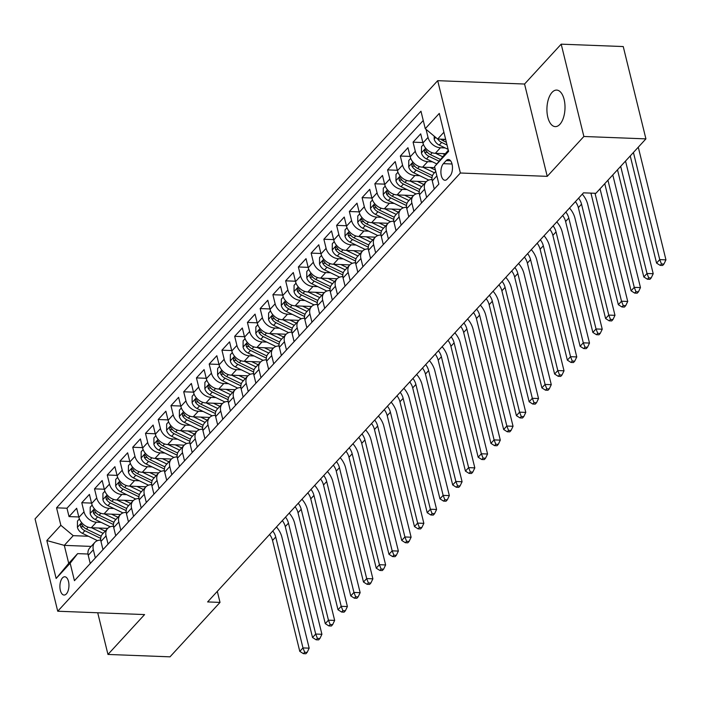 <?xml version="1.0" encoding="UTF-8"?>
<svg xmlns="http://www.w3.org/2000/svg" width="701" height="701" viewBox="0 0 701 701"><rect width="100%" height="100%" fill="white"/><g stroke="black" fill="none" stroke-linecap="round" stroke-linejoin="round"><path stroke-width="1.05" d="M559.889 124.322A18.279 9.025 -87.8 0 0 564.857 103.932A18.279 9.025 -87.8 0 0 556.673 90.087A18.279 9.025 -87.8 0 0 552.046 92.383A18.279 9.025 -87.8 0 0 547.069 112.765A18.279 9.025 -87.8 0 0 555.262 126.618A18.279 9.025 -87.8 0 0 559.889 124.322M66.385 593.896A9.139 4.513 -87.8 0 0 68.873 583.696A9.139 4.513 -87.8 0 0 64.781 576.774A9.139 4.513 -87.8 0 0 62.468 577.922A9.139 4.513 -87.8 0 0 59.979 588.113A9.139 4.513 -87.8 0 0 64.071 595.044A9.139 4.513 -87.8 0 0 66.385 593.896M437.696 80.676L35.05 518.898L57.727 611.228L460.373 173.007L437.696 80.676L524.558 84.032L547.236 176.354L583.872 136.485L561.194 44.163L524.558 84.032M561.194 44.163L623.242 46.555L645.919 138.877L583.872 136.485M445.1 153.694L435.321 153.317A11.426 8.587 -137.4 0 1 422.948 142.951L420.705 133.838L413.064 142.163L422.843 142.54M434.839 167.653L422.58 167.18A11.426 8.587 42.6 0 1 410.199 156.814L407.964 147.709L400.324 156.034L410.103 156.411M426.287 181.682L409.84 181.051A11.426 8.587 42.6 0 1 397.458 170.685L395.224 161.581L387.574 169.896L397.362 170.273M413.546 195.553L397.099 194.913A11.426 8.587 42.6 0 1 384.718 184.556L382.483 175.443L374.833 183.767L384.621 184.144M400.806 209.415L384.358 208.784A11.426 8.587 42.6 0 1 371.977 198.418L369.742 189.314L362.093 197.629L371.872 198.006M388.065 223.286L371.618 222.655A11.426 8.587 42.6 0 1 359.236 212.289L357.002 203.176L349.352 211.5L359.131 211.877M375.324 237.157L358.868 236.517A11.426 8.587 42.6 0 1 346.496 226.151L344.252 217.047L336.611 225.371L346.39 225.748M362.583 251.019L346.128 250.388A11.426 8.587 42.6 0 1 333.755 240.022L331.512 230.918L323.871 239.234L333.65 239.611M349.834 264.89L333.387 264.251A11.426 8.587 42.6 0 1 321.005 253.893L318.771 244.78L311.13 253.105L320.909 253.482M337.093 278.761L320.646 278.122A11.426 8.587 42.6 0 1 308.265 267.756L306.03 258.651L298.381 266.967L308.168 267.353M324.353 292.624L307.905 291.993A11.426 8.587 42.6 0 1 295.524 281.627L293.29 272.523L285.64 280.838L295.428 281.215M311.612 306.495L295.165 305.855A11.426 8.587 42.6 0 1 282.783 295.498L280.549 286.385L272.899 294.709L282.678 295.086M298.871 320.357L282.424 319.726A11.426 8.587 42.6 0 1 270.043 309.36L267.808 300.256L260.159 308.571L269.938 308.948M286.131 334.228L269.675 333.597A11.426 8.587 42.6 0 1 257.302 323.231L255.059 314.118L247.418 322.442L257.197 322.819M273.39 348.099L256.934 347.459A11.426 8.587 42.6 0 1 244.561 337.093L242.318 327.989L234.677 336.314L244.456 336.69M260.641 361.961L244.193 361.33A11.426 8.587 42.6 0 1 231.812 350.964L229.577 341.86L221.937 350.176L231.716 350.553M247.9 375.832L231.453 375.193A11.426 8.587 42.6 0 1 219.071 364.835L216.837 355.722L209.187 364.047L218.975 364.424M235.159 389.695L218.712 389.064A11.426 8.587 42.6 0 1 206.331 378.698L204.096 369.593L196.446 377.909L206.234 378.295M222.419 403.566L205.971 402.935A11.426 8.587 42.6 0 1 193.59 392.569L191.355 383.456L183.706 391.78L193.485 392.157M209.678 417.437L193.231 416.797A11.426 8.587 42.6 0 1 180.849 406.44L178.615 397.327L170.965 405.651L180.744 406.028M196.937 431.299L180.481 430.668A11.426 8.587 42.6 0 1 168.109 420.302L165.865 411.198L158.224 419.513L168.003 419.89M184.197 445.17L167.741 444.539A11.426 8.587 42.6 0 1 155.368 434.173L153.125 425.06L145.484 433.384L155.263 433.761M171.447 459.041L155 458.401A11.426 8.587 42.6 0 1 142.618 448.035L140.384 438.931L132.743 447.256L142.522 447.632M158.706 472.903L142.259 472.272A11.426 8.587 42.6 0 1 129.878 461.906L127.643 452.802L119.994 461.118L129.781 461.495M145.966 486.774L129.519 486.135A11.426 8.587 42.6 0 1 117.137 475.777L114.903 466.664L107.253 474.989L117.041 475.366M133.225 500.637L116.778 500.006A11.426 8.587 42.6 0 1 104.396 489.64L102.162 480.535L94.512 488.851L104.291 489.228M120.484 514.508L104.037 513.877A11.426 8.587 42.6 0 1 91.656 503.511L89.421 494.398L81.772 502.722L91.551 503.099M645.919 138.877L595.903 193.31L583.495 192.836L207.61 601.931L220.018 602.404L217.31 591.372M446.186 160.617L443.382 163.666A8.859 4.372 -87.8 0 0 440.973 173.541A8.859 4.372 -87.8 0 0 444.942 180.253A8.859 4.372 -87.8 0 0 447.185 179.141L449.989 176.082A8.859 4.372 -87.8 0 0 452.399 166.207A8.859 4.372 -87.8 0 0 448.43 159.504A8.859 4.372 -87.8 0 0 446.186 160.617L450.577 160.783M91.174 546.403L64.299 545.369L68.716 563.332L77.636 553.624L70.161 563.227L74.446 580.691L438.87 184.074L434.576 166.61L448.307 150.198M70.161 563.227L56.141 578.483L46.827 540.55L60.847 525.294L56.553 507.831L420.968 111.214L425.262 128.677L439.282 113.422L448.596 151.355L434.576 166.61M101.163 522.376L96.388 522.192A11.426 8.587 -137.4 0 1 84.006 511.826L81.772 502.722M107.744 528.379L91.288 527.739L96.388 522.192M113.904 508.514L109.128 508.33A11.426 8.587 -137.4 0 1 96.747 497.964L94.512 488.851M126.644 494.643L121.869 494.459A11.426 8.587 -137.4 0 1 109.496 484.093L107.253 474.989M139.385 480.772L134.61 480.588A11.426 8.587 -137.4 0 1 122.237 470.231L119.994 461.118M152.126 466.91L147.359 466.726A11.426 8.587 -137.4 0 1 134.978 456.36L132.743 447.256M164.866 453.039L160.1 452.855A11.426 8.587 -137.4 0 1 147.718 442.489L145.484 433.384M177.607 439.176L172.84 438.984A11.426 8.587 -137.4 0 1 160.459 428.626L158.224 419.513M190.357 425.305L185.581 425.121A11.426 8.587 -137.4 0 1 173.2 414.755L170.965 405.651M203.097 411.434L198.322 411.25A11.426 8.587 -137.4 0 1 185.94 400.884L183.706 391.78M215.838 397.572L211.062 397.388A11.426 8.587 -137.4 0 1 198.69 387.022L196.446 377.909M228.579 383.701L223.803 383.517A11.426 8.587 -137.4 0 1 211.43 373.151L209.187 364.047M241.319 369.83L236.552 369.646A11.426 8.587 -137.4 0 1 224.171 359.289L221.937 350.176M254.06 355.968L249.293 355.784A11.426 8.587 -137.4 0 1 236.912 345.418L234.677 336.314M266.801 342.097L262.034 341.913A11.426 8.587 -137.4 0 1 249.652 331.547L247.418 322.442M279.55 328.234L274.774 328.05A11.426 8.587 -137.4 0 1 262.393 317.684L260.159 308.571M292.291 314.363L287.515 314.179A11.426 8.587 -137.4 0 1 275.134 303.813L272.899 294.709M305.031 300.492L300.256 300.308A11.426 8.587 -137.4 0 1 287.883 289.951L285.64 280.838M317.772 286.63L312.996 286.446A11.426 8.587 -137.4 0 1 300.624 276.08L298.381 266.967M330.513 272.759L325.746 272.575A11.426 8.587 -137.4 0 1 313.365 262.209L311.13 253.105M343.253 258.888L338.487 258.704A11.426 8.587 -137.4 0 1 326.105 248.347L323.871 239.234M355.994 245.026L351.227 244.842A11.426 8.587 -137.4 0 1 338.846 234.476L336.611 225.371M368.744 231.155L363.968 230.971A11.426 8.587 -137.4 0 1 351.587 220.605L349.352 211.5M381.484 217.292L376.709 217.108A11.426 8.587 -137.4 0 1 364.327 206.742L362.093 197.629M394.225 203.421L389.449 203.237A11.426 8.587 -137.4 0 1 377.077 192.871L374.833 183.767M406.966 189.55L402.19 189.366A11.426 8.587 -137.4 0 1 389.817 179.009L387.574 169.896M419.706 175.688L414.939 175.504A11.426 8.587 -137.4 0 1 402.558 165.138L400.324 156.034M432.447 161.817L427.68 161.633A11.426 8.587 -137.4 0 1 415.299 151.267L413.064 142.163M445.188 147.946L440.421 147.762A11.426 8.587 -137.4 0 1 428.039 137.405L426.059 129.352M423.246 120.484L66.981 508.234L69.031 516.593L78.81 516.97M91.288 527.739A11.426 8.587 42.6 0 1 78.915 517.373L76.672 508.269L69.031 516.593M434.278 189.077L432.263 180.876A11.426 8.587 -137.4 0 1 433.779 173.533L435.75 171.377M426.629 197.393L424.613 189.2A11.426 8.587 -137.4 0 1 426.129 181.848A11.426 8.587 -137.4 0 1 432.026 179.596M426.129 181.848L421.029 187.395A11.426 8.587 42.6 0 0 419.522 194.747L421.529 202.939M413.888 211.264L411.873 203.062A11.426 8.587 -137.4 0 1 413.388 195.719A11.426 8.587 -137.4 0 1 419.286 193.467M413.388 195.719L408.289 201.266A11.426 8.587 42.6 0 0 406.773 208.609L408.788 216.811M401.147 225.135L399.132 216.933A11.426 8.587 -137.4 0 1 400.648 209.59A11.426 8.587 -137.4 0 1 406.545 207.33M400.648 209.59L395.548 215.137A11.426 8.587 42.6 0 0 394.032 222.48L396.047 230.682M388.407 238.997L386.391 230.804A11.426 8.587 -137.4 0 1 387.907 223.453A11.426 8.587 -137.4 0 1 393.804 221.201M387.907 223.453L382.807 228.999A11.426 8.587 42.6 0 0 381.291 236.351L383.307 244.544M375.657 252.868L373.651 244.667A11.426 8.587 -137.4 0 1 375.158 237.324A11.426 8.587 -137.4 0 1 381.064 235.072M375.158 237.324L370.067 242.87A11.426 8.587 42.6 0 0 368.551 250.213L370.566 258.415M362.916 266.73L360.91 258.538A11.426 8.587 -137.4 0 1 362.417 251.186A11.426 8.587 -137.4 0 1 368.314 248.934M362.417 251.186L357.326 256.732A11.426 8.587 42.6 0 0 355.81 264.084L357.825 272.286M350.176 280.602L348.16 272.409A11.426 8.587 -137.4 0 1 349.676 265.057A11.426 8.587 -137.4 0 1 355.573 262.805M349.676 265.057L344.585 270.604A11.426 8.587 42.6 0 0 343.069 277.955L345.085 286.148M337.435 294.473L335.42 286.271A11.426 8.587 -137.4 0 1 336.936 278.928A11.426 8.587 -137.4 0 1 342.833 276.676M336.936 278.928L331.836 284.475A11.426 8.587 42.6 0 0 330.329 291.818L332.335 300.019M324.694 308.335L322.679 300.142A11.426 8.587 -137.4 0 1 324.195 292.79A11.426 8.587 -137.4 0 1 330.092 290.538M324.195 292.79L319.095 298.337A11.426 8.587 42.6 0 0 317.579 305.689L319.595 313.882M311.954 322.206L309.938 314.004A11.426 8.587 -137.4 0 1 311.454 306.661A11.426 8.587 -137.4 0 1 317.351 304.409M311.454 306.661L306.355 312.208A11.426 8.587 42.6 0 0 304.839 319.551L306.854 327.753M299.213 336.077L297.198 327.875A11.426 8.587 -137.4 0 1 298.714 320.532A11.426 8.587 -137.4 0 1 304.611 318.272M298.714 320.532L293.614 326.079A11.426 8.587 42.6 0 0 292.098 333.422L294.113 341.624M286.464 349.939L284.457 341.746A11.426 8.587 -137.4 0 1 285.964 334.395A11.426 8.587 -137.4 0 1 291.87 332.143M285.964 334.395L280.873 339.941A11.426 8.587 42.6 0 0 279.357 347.293L281.373 355.486M273.723 363.81L271.716 355.609A11.426 8.587 -137.4 0 1 273.224 348.266A11.426 8.587 -137.4 0 1 279.121 346.014M273.224 348.266L268.132 353.812A11.426 8.587 42.6 0 0 266.617 361.155L268.632 369.357M260.982 377.673L258.967 369.48A11.426 8.587 -137.4 0 1 260.483 362.128A11.426 8.587 -137.4 0 1 266.38 359.876M260.483 362.128L255.392 367.675A11.426 8.587 42.6 0 0 253.876 375.026L255.891 383.219M248.242 391.544L246.226 383.342A11.426 8.587 -137.4 0 1 247.742 375.999A11.426 8.587 -137.4 0 1 253.639 373.747M247.742 375.999L242.642 381.546A11.426 8.587 42.6 0 0 241.135 388.897L243.142 397.09M235.501 405.415L233.486 397.213A11.426 8.587 -137.4 0 1 235.001 389.87A11.426 8.587 -137.4 0 1 240.899 387.609M235.001 389.87L229.902 395.417A11.426 8.587 42.6 0 0 228.386 402.76L230.401 410.961M222.76 419.277L220.745 411.084A11.426 8.587 -137.4 0 1 222.261 403.732A11.426 8.587 -137.4 0 1 228.158 401.48M222.261 403.732L217.161 409.279A11.426 8.587 42.6 0 0 215.645 416.631L217.66 424.824M210.02 433.148L208.004 424.946A11.426 8.587 -137.4 0 1 209.52 417.603A11.426 8.587 -137.4 0 1 215.417 415.351M209.52 417.603L204.42 423.15A11.426 8.587 42.6 0 0 202.904 430.493L204.92 438.695M197.27 447.019L195.264 438.817A11.426 8.587 -137.4 0 1 196.771 431.465A11.426 8.587 -137.4 0 1 202.677 429.214M196.771 431.465L191.68 437.021A11.426 8.587 42.6 0 0 190.164 444.364L192.179 452.566M184.529 460.881L182.523 452.688A11.426 8.587 -137.4 0 1 184.03 445.337A11.426 8.587 -137.4 0 1 189.927 443.085M184.03 445.337L178.939 450.883A11.426 8.587 42.6 0 0 177.423 458.235L179.438 466.428M171.789 474.752L169.773 466.551A11.426 8.587 -137.4 0 1 171.289 459.208A11.426 8.587 -137.4 0 1 177.187 456.956M171.289 459.208L166.198 464.754A11.426 8.587 42.6 0 0 164.682 472.097L166.698 480.299M159.048 488.615L157.033 480.422A11.426 8.587 -137.4 0 1 158.549 473.07A11.426 8.587 -137.4 0 1 164.446 470.818M158.549 473.07L153.449 478.617A11.426 8.587 42.6 0 0 151.942 485.968L153.948 494.161M146.307 502.486L144.292 494.284A11.426 8.587 -137.4 0 1 145.808 486.941A11.426 8.587 -137.4 0 1 151.705 484.689M145.808 486.941L140.708 492.488A11.426 8.587 42.6 0 0 139.192 499.831L141.208 508.032M133.567 516.357L131.551 508.155A11.426 8.587 -137.4 0 1 133.067 500.812A11.426 8.587 -137.4 0 1 138.964 498.551M133.067 500.812L127.968 506.359A11.426 8.587 42.6 0 0 126.452 513.702L128.467 521.903M120.826 530.219L118.811 522.026A11.426 8.587 -137.4 0 1 120.327 514.674A11.426 8.587 -137.4 0 1 126.224 512.422M120.327 514.674L115.227 520.221A11.426 8.587 42.6 0 0 113.711 527.573L115.726 535.766M108.077 544.09L106.07 535.888A11.426 8.587 -137.4 0 1 107.577 528.545A11.426 8.587 -137.4 0 1 113.483 526.293M107.577 528.545L102.486 534.092A11.426 8.587 42.6 0 0 100.97 541.435L102.986 549.637M95.336 557.952L93.329 549.759A11.426 8.587 -137.4 0 1 94.837 542.408A11.426 8.587 -137.4 0 1 100.734 540.156M94.837 542.408L89.746 547.954A11.426 8.587 42.6 0 0 88.23 555.306L90.245 563.508M77.636 553.624L87.993 554.027M443.899 132.235L437.643 139.043L425.262 128.677M445.643 139.35L437.643 139.043M97.719 612.77L107.963 654.445L170.001 656.837L220.018 602.404M107.963 654.445L144.59 614.575L57.727 611.228M547.236 176.354L460.373 173.007M88.414 536.247L73.219 535.66L64.299 545.369L46.827 540.55M66.981 508.234L56.553 507.831M60.847 525.294L73.219 535.66M56.141 578.483L68.716 563.332M434.217 136.178L434.191 139.149A7.571 5.687 42.6 0 0 439.238 145.072L448.105 149.357M437.783 139.052A7.571 5.687 42.6 0 0 441.656 142.434L447.045 145.037M446.371 142.312L443.19 140.77A7.571 5.687 -137.4 0 1 440.841 139.166M630.243 155.937L656.557 263.085L659.746 259.615L665.95 259.861L638.707 148.945A21.424 16.105 42.6 0 0 638.217 147.254M633.424 152.468L659.746 259.615L661.446 263.979L660.176 265.364L662.655 265.46L663.926 264.067L661.446 263.979M663.926 264.067L665.95 259.861M656.557 263.085L660.176 265.364M423.448 144.511L421.503 146.64L421.45 153.011A7.571 5.687 42.6 0 0 426.497 158.934L436.705 163.876M435.593 153.326L442.41 156.621M442.778 153.598L444.443 154.404M440.219 159.364L430.449 154.641A7.571 5.687 -137.4 0 1 426.164 150.601L425.235 149.707L424.666 150.014L424.64 152.266A7.571 5.687 42.6 0 0 428.916 156.305L438.861 161.116M617.502 169.808L643.816 276.956L647.005 273.486L653.209 273.723L625.967 162.807A21.424 16.105 42.6 0 0 625.476 161.125M620.683 166.339L647.005 273.486L648.705 277.841L647.435 279.226L649.915 279.322L651.185 277.938L648.705 277.841M651.185 277.938L653.209 273.723M643.816 276.956L647.435 279.226M410.707 158.382L408.762 160.503L408.709 166.882A7.571 5.687 42.6 0 0 413.756 172.805L428.802 180.087M422.852 167.189L434.445 172.796M430.037 167.469L435.435 170.08M432.464 175.653L417.7 168.503A7.571 5.687 -137.4 0 1 413.424 164.463L412.495 163.578L411.925 163.885L411.899 166.128A7.571 5.687 42.6 0 0 416.175 170.168L431.991 177.826M604.761 183.671L631.075 290.819L634.265 287.357L640.469 287.594L613.226 176.678A21.424 16.105 42.6 0 0 612.735 174.996M607.942 180.21L634.265 287.357L635.965 291.712L634.694 293.097L637.174 293.193L638.445 291.809L635.965 291.712M638.445 291.809L640.469 287.594M631.075 290.819L634.694 293.097M397.966 172.253L396.012 174.374L395.969 180.753A7.571 5.687 42.6 0 0 401.007 186.676L416.061 193.958M410.111 181.06L421.704 186.668M417.297 181.34L423.737 184.451M419.724 189.515L404.959 182.374A7.571 5.687 -137.4 0 1 400.683 178.334L399.754 177.441L399.184 177.756L399.158 179.999A7.571 5.687 42.6 0 0 403.434 184.039L419.242 191.688M590.917 193.117A14.283 10.734 -137.4 0 1 591.092 193.774L618.335 304.69L621.515 301.22L627.728 301.465L600.477 190.549A21.424 16.105 42.6 0 0 599.995 188.858M595.009 193.274L621.515 301.22L623.224 305.575L621.945 306.968L624.433 307.064L625.704 305.671L623.224 305.575M625.704 305.671L627.728 301.465M618.335 304.69L621.945 306.968M385.226 186.115L383.272 188.236L383.228 194.615A7.571 5.687 42.6 0 0 388.266 200.539L403.32 207.82M397.371 194.931L408.963 200.539M404.556 195.202L410.996 198.322M406.983 203.386L392.218 196.245A7.571 5.687 -137.4 0 1 387.942 192.197L387.005 191.312L386.444 191.618L386.417 193.862A7.571 5.687 42.6 0 0 390.694 197.901L406.501 205.559M578.579 198.181A14.283 10.734 -137.4 0 1 581.532 204.175L608.775 315.091L614.979 315.327L587.736 204.412A21.424 16.105 42.6 0 0 582.277 194.159M575.398 201.643A14.283 10.734 -137.4 0 1 578.351 207.645L605.594 318.561L608.775 315.091L610.483 319.446L609.204 320.83L611.684 320.927L612.963 319.542L610.483 319.446M612.963 319.542L614.979 315.327M605.594 318.561L609.204 320.83M372.485 199.987L370.531 202.107L370.487 208.486A7.571 5.687 42.6 0 0 375.526 214.41L390.571 221.691M384.63 208.793L396.223 214.401M391.815 209.073L398.256 212.193M394.242 217.257L379.478 210.107A7.571 5.687 -137.4 0 1 375.201 206.068L374.264 205.183L373.703 205.489L373.668 207.733A7.571 5.687 42.6 0 0 377.944 211.772L393.76 219.422M565.838 212.044A14.283 10.734 -137.4 0 1 568.791 218.046L596.034 328.962L602.238 329.198L574.995 218.283A21.424 16.105 42.6 0 0 569.536 208.022M562.658 215.514A14.283 10.734 -137.4 0 1 565.611 221.507L592.853 332.423L596.034 328.962L597.734 333.317L596.463 334.701L598.943 334.798L600.222 333.413L597.734 333.317M600.222 333.413L602.238 329.198M592.853 332.423L596.463 334.701M359.736 213.849L357.79 215.978L357.747 222.348A7.571 5.687 42.6 0 0 362.785 228.272L377.83 235.554M371.889 222.664L383.473 228.272M379.066 222.936L385.515 226.055M381.502 231.12L366.737 223.978A7.571 5.687 -137.4 0 1 362.461 219.939L361.523 219.045L360.962 219.36L360.927 221.604A7.571 5.687 42.6 0 0 365.203 225.643L381.02 233.293M553.098 225.915A14.283 10.734 -137.4 0 1 556.051 231.908L583.293 342.824L589.497 343.061L562.255 232.154A21.424 16.105 42.6 0 0 556.796 221.893M549.908 229.385A14.283 10.734 -137.4 0 1 552.861 235.378L580.113 346.294L583.293 342.824L584.993 347.179L583.723 348.572L586.202 348.66L587.482 347.275L584.993 347.179M587.482 347.275L589.497 343.061M580.113 346.294L583.723 348.572M346.995 227.72L345.05 229.84L344.997 236.219A7.571 5.687 42.6 0 0 350.044 242.143L365.09 249.425M359.14 236.526L370.733 242.143M366.325 236.807L372.774 239.926M368.761 244.991L353.996 237.841A7.571 5.687 -137.4 0 1 349.72 233.801L348.783 232.916L348.222 233.223L348.187 235.466A7.571 5.687 42.6 0 0 352.463 239.505L368.279 247.164M540.357 239.786A14.283 10.734 -137.4 0 1 543.31 245.779L570.553 356.695L576.757 356.932L549.514 246.016A21.424 16.105 42.6 0 0 544.055 235.764M537.168 243.247A14.283 10.734 -137.4 0 1 540.12 249.241L567.363 360.156L570.553 356.695L572.253 361.05L570.982 362.435L573.462 362.531L574.732 361.146L572.253 361.05M574.732 361.146L576.757 356.932M567.363 360.156L570.982 362.435M334.254 241.591L332.309 243.711L332.256 250.091A7.571 5.687 42.6 0 0 337.304 256.014L352.349 263.296M346.399 250.397L357.992 256.005M353.584 250.678L360.025 253.788M356.02 258.853L341.256 251.712A7.571 5.687 -137.4 0 1 336.971 247.672L336.042 246.787L335.472 247.094L335.446 249.337A7.571 5.687 42.6 0 0 339.722 253.376L355.538 261.026M527.616 253.648A14.283 10.734 -137.4 0 1 530.569 259.642L557.812 370.557L564.016 370.803L536.773 259.887A21.424 16.105 42.6 0 0 531.305 249.626M524.427 257.118A14.283 10.734 -137.4 0 1 527.38 263.112L554.622 374.027L557.812 370.557L559.512 374.912L558.241 376.306L560.721 376.402L561.992 375.009L559.512 374.912M561.992 375.009L564.016 370.803M554.622 374.027L558.241 376.306M321.514 255.453L319.568 257.574L319.516 263.953A7.571 5.687 42.6 0 0 324.563 269.876L339.608 277.158M333.658 264.268L345.251 269.876M340.844 264.54L347.284 267.659M343.271 272.724L328.506 265.583A7.571 5.687 -137.4 0 1 324.23 261.543L323.301 260.649L322.732 260.956L322.705 263.208A7.571 5.687 42.6 0 0 326.981 267.247L342.798 274.897M514.867 267.519A14.283 10.734 -137.4 0 1 517.829 273.513L545.071 384.428L551.275 384.665L524.033 273.749A21.424 16.105 42.6 0 0 518.565 263.497M511.686 270.989A14.283 10.734 -137.4 0 1 514.639 276.983L541.882 387.898L545.071 384.428L546.771 388.783L545.501 390.168L547.98 390.264L549.251 388.88L546.771 388.783M549.251 388.88L551.275 384.665M541.882 387.898L545.501 390.168M308.773 269.324L306.819 271.445L306.775 277.824A7.571 5.687 42.6 0 0 311.814 283.747L326.868 291.029M320.918 278.131L332.511 283.739M328.103 278.411L334.543 281.53M330.53 286.595L315.765 279.445A7.571 5.687 -137.4 0 1 311.489 275.405L310.561 274.52L309.991 274.827L309.965 277.07A7.571 5.687 42.6 0 0 314.241 281.11L330.048 288.759M502.126 281.39A14.283 10.734 -137.4 0 1 505.079 287.384L532.322 398.299L538.534 398.536L511.283 287.62A21.424 16.105 42.6 0 0 505.824 277.359M498.946 284.851A14.283 10.734 -137.4 0 1 501.898 290.845L529.141 401.761L532.322 398.299L534.031 402.654L532.751 404.039L535.24 404.135L536.51 402.751L534.031 402.654M536.51 402.751L538.534 398.536M529.141 401.761L532.751 404.039M296.032 283.195L294.078 285.316L294.034 291.695A7.571 5.687 42.6 0 0 299.073 297.61L314.127 304.9M308.177 292.002L319.77 297.61M315.362 292.282L321.803 295.393M317.79 300.457L303.025 293.316A7.571 5.687 -137.4 0 1 298.749 289.276L297.811 288.383L297.25 288.698L297.224 290.941A7.571 5.687 42.6 0 0 301.5 294.981L317.308 302.63M489.386 295.252A14.283 10.734 -137.4 0 1 492.339 301.246L519.581 412.162L525.785 412.407L498.542 301.491A21.424 16.105 42.6 0 0 493.083 291.23M486.205 298.722A14.283 10.734 -137.4 0 1 489.158 304.716L516.4 415.632L519.581 412.162L521.29 416.517L520.011 417.91L522.49 418.006L523.77 416.613L521.29 416.517M523.77 416.613L525.785 412.407M516.4 415.632L520.011 417.91M283.292 297.058L281.338 299.178L281.294 305.557A7.571 5.687 42.6 0 0 286.332 311.481L301.386 318.762M295.436 305.873L307.029 311.481M302.622 306.144L309.062 309.264M305.049 314.328L290.284 307.178A7.571 5.687 -137.4 0 1 286.008 303.139L285.07 302.254L284.51 302.56L284.475 304.804A7.571 5.687 42.6 0 0 288.751 308.843L304.567 316.501M476.645 309.123A14.283 10.734 -137.4 0 1 479.598 315.117L506.841 426.033L513.044 426.269L485.802 315.354A21.424 16.105 42.6 0 0 480.343 305.101M473.464 312.585A14.283 10.734 -137.4 0 1 476.417 318.587L503.66 429.503L506.841 426.033L508.549 430.388L507.27 431.772L509.75 431.869L511.029 430.484L508.549 430.388M511.029 430.484L513.044 426.269M503.66 429.503L507.27 431.772M270.542 310.929L268.597 313.049L268.553 319.428A7.571 5.687 42.6 0 0 273.592 325.352L288.637 332.633M282.696 319.735L294.28 325.343M289.872 320.015L296.321 323.135M292.308 328.199L277.543 321.049A7.571 5.687 -137.4 0 1 273.267 317.01L272.33 316.125L271.769 316.431L271.734 318.675A7.571 5.687 42.6 0 0 276.01 322.714L291.826 330.364M463.904 322.986A14.283 10.734 -137.4 0 1 466.857 328.988L494.1 439.895L500.304 440.14L473.061 329.225A21.424 16.105 42.6 0 0 467.602 318.964M460.715 326.456A14.283 10.734 -137.4 0 1 463.668 332.449L490.919 443.365L494.1 439.895L495.8 444.259L494.529 445.643L497.009 445.74L498.288 444.355L495.8 444.259M498.288 444.355L500.304 440.14M490.919 443.365L494.529 445.643M257.802 324.791L255.856 326.92L255.804 333.29A7.571 5.687 42.6 0 0 260.851 339.214L275.896 346.496M269.955 333.606L281.539 339.214M277.132 333.878L283.581 336.997M279.568 342.062L264.803 334.92A7.571 5.687 -137.4 0 1 260.527 330.881L259.589 329.987L259.028 330.294L258.993 332.546A7.571 5.687 42.6 0 0 263.269 336.585L279.086 344.235M451.164 336.857A14.283 10.734 -137.4 0 1 454.117 342.85L481.359 453.766L487.563 454.003L460.32 343.087A21.424 16.105 42.6 0 0 454.861 332.835M447.974 340.327A14.283 10.734 -137.4 0 1 450.927 346.32L478.17 457.236L481.359 453.766L483.059 458.121L481.789 459.505L484.268 459.602L485.539 458.217L483.059 458.121M485.539 458.217L487.563 454.003M478.17 457.236L481.789 459.505M245.061 338.662L243.116 340.782L243.063 347.161A7.571 5.687 42.6 0 0 248.11 353.085L263.155 360.367M257.206 347.468L268.798 353.085M264.391 347.749L270.831 350.868M266.827 355.933L252.062 348.783A7.571 5.687 -137.4 0 1 247.777 344.743L246.848 343.858L246.279 344.165L246.253 346.408A7.571 5.687 42.6 0 0 250.529 350.447L266.345 358.106M438.423 350.728A14.283 10.734 -137.4 0 1 441.376 356.721L468.618 467.637L474.822 467.874L447.58 356.958A21.424 16.105 42.6 0 0 442.112 346.706M435.233 354.189A14.283 10.734 -137.4 0 1 438.186 360.183L465.429 471.098L468.618 467.637L470.318 471.992L469.048 473.377L471.528 473.473L472.798 472.088L470.318 471.992M472.798 472.088L474.822 467.874M465.429 471.098L469.048 473.377M232.32 352.533L230.375 354.653L230.322 361.033A7.571 5.687 42.6 0 0 235.37 366.956L250.415 374.238M244.465 361.339L256.058 366.947M251.65 361.62L258.091 364.73M254.077 369.795L239.313 362.654A7.571 5.687 -137.4 0 1 235.037 358.614L234.108 357.729L233.538 358.036L233.512 360.279A7.571 5.687 42.6 0 0 237.788 364.318L253.604 371.968M425.673 364.59A14.283 10.734 -137.4 0 1 428.635 370.584L455.878 481.499L462.082 481.745L434.839 370.829A21.424 16.105 42.6 0 0 429.371 360.568M422.493 368.06A14.283 10.734 -137.4 0 1 425.446 374.054L452.688 484.969L455.878 481.499L457.578 485.854L456.307 487.248L458.787 487.344L460.058 485.951L457.578 485.854M460.058 485.951L462.082 481.745M452.688 484.969L456.307 487.248M219.579 366.395L217.625 368.516L217.582 374.895A7.571 5.687 42.6 0 0 222.62 380.818L237.674 388.1M231.724 375.21L243.317 380.818M238.91 375.482L245.35 378.601M241.337 383.666L226.572 376.525A7.571 5.687 -137.4 0 1 222.296 372.485L221.367 371.591L220.797 371.898L220.771 374.141A7.571 5.687 42.6 0 0 225.047 378.19L240.855 385.839M412.933 378.461A14.283 10.734 -137.4 0 1 415.886 384.455L443.128 495.37L449.341 495.607L422.09 384.691A21.424 16.105 42.6 0 0 416.631 374.439M409.752 381.931A14.283 10.734 -137.4 0 1 412.705 387.925L439.948 498.84L443.128 495.37L444.837 499.725L443.558 501.11L446.046 501.206L447.317 499.822L444.837 499.725M447.317 499.822L449.341 495.607M439.948 498.84L443.558 501.11M206.839 380.266L204.885 382.387L204.841 388.766A7.571 5.687 42.6 0 0 209.879 394.689L224.933 401.971M218.984 389.073L230.576 394.681M226.169 389.353L232.609 392.472M228.596 397.537L213.831 390.387A7.571 5.687 -137.4 0 1 209.555 386.347L208.942 385.585L208.057 385.769L208.031 388.012A7.571 5.687 42.6 0 0 212.307 392.052L228.114 399.701M400.192 392.323A14.283 10.734 -137.4 0 1 403.145 398.326L430.388 509.241L436.592 509.478L409.349 398.562A21.424 16.105 42.6 0 0 403.89 388.301M397.011 395.793A14.283 10.734 -137.4 0 1 399.964 401.787L427.207 512.703L430.388 509.241L432.096 513.596L430.817 514.981L433.297 515.077L434.576 513.693L432.096 513.596M434.576 513.693L436.592 509.478M427.207 512.703L430.817 514.981M194.098 394.137L192.144 396.258L192.1 402.628A7.571 5.687 42.6 0 0 197.139 408.552L212.193 415.833M206.243 402.944L217.836 408.552M213.428 403.224L219.869 406.335M215.855 411.399L201.091 404.258A7.571 5.687 -137.4 0 1 196.815 400.218L195.877 399.325L195.316 399.64L195.281 401.883A7.571 5.687 42.6 0 0 199.557 405.923L215.373 413.572M387.451 406.194A14.283 10.734 -137.4 0 1 390.404 412.188L417.647 523.104L423.851 523.349L396.608 412.433A21.424 16.105 42.6 0 0 391.149 402.172M384.271 409.664A14.283 10.734 -137.4 0 1 387.224 415.658L414.466 526.574L417.647 523.104L419.356 527.459L418.076 528.852L420.556 528.94L421.836 527.555L419.356 527.459M421.836 527.555L423.851 523.349M414.466 526.574L418.076 528.852M181.357 408L179.403 410.12L179.36 416.499A7.571 5.687 42.6 0 0 184.398 422.423L199.443 429.704M193.502 416.815L205.086 422.423M200.679 417.086L207.128 420.206M203.115 425.27L188.35 418.12A7.571 5.687 -137.4 0 1 184.074 414.081L183.136 413.196L182.575 413.502L182.54 415.746A7.571 5.687 42.6 0 0 186.816 419.785L202.633 427.444M374.711 420.065A14.283 10.734 -137.4 0 1 377.664 426.059L404.906 536.975L411.11 537.211L383.868 426.296A21.424 16.105 42.6 0 0 378.409 416.043M371.521 423.527A14.283 10.734 -137.4 0 1 374.474 429.529L401.726 540.436L404.906 536.975L406.606 541.33L405.336 542.714L407.816 542.811L409.095 541.426L406.606 541.33M409.095 541.426L411.11 537.211M401.726 540.436L405.336 542.714M168.608 421.871L166.663 423.991L166.61 430.37A7.571 5.687 42.6 0 0 171.657 436.294L186.703 443.575M180.762 430.677L192.346 436.285M187.938 430.957L194.387 434.077M190.374 439.133L175.609 431.991A7.571 5.687 -137.4 0 1 171.333 427.952L170.396 427.067L169.835 427.373L169.8 429.617A7.571 5.687 42.6 0 0 174.076 433.656L189.892 441.306M361.97 433.928A14.283 10.734 -137.4 0 1 364.923 439.921L392.166 550.837L398.37 551.082L371.127 440.167A21.424 16.105 42.6 0 0 365.668 429.906M358.781 437.398A14.283 10.734 -137.4 0 1 361.734 443.391L388.976 554.307L392.166 550.837L393.866 555.201L392.595 556.585L395.075 556.682L396.345 555.288L393.866 555.201M396.345 555.288L398.37 551.082M388.976 554.307L392.595 556.585M155.867 435.733L153.922 437.862L153.869 444.232A7.571 5.687 42.6 0 0 158.917 450.156L173.962 457.438M168.012 444.548L179.605 450.156M175.197 444.82L181.638 447.939M177.633 453.004L162.869 445.862A7.571 5.687 -137.4 0 1 158.584 441.823L157.655 440.929L157.085 441.236L157.059 443.488A7.571 5.687 42.6 0 0 161.335 447.527L177.151 455.177M349.229 447.799A14.283 10.734 -137.4 0 1 352.182 453.792L379.425 564.708L385.629 564.945L358.386 454.029A21.424 16.105 42.6 0 0 352.918 443.777M346.04 451.269A14.283 10.734 -137.4 0 1 348.993 457.262L376.235 568.178L379.425 564.708L381.125 569.063L379.854 570.448L382.334 570.544L383.605 569.159L381.125 569.063M383.605 569.159L385.629 564.945M376.235 568.178L379.854 570.448M143.127 449.604L141.181 451.724L141.129 458.103A7.571 5.687 42.6 0 0 146.176 464.027L161.221 471.309M155.271 458.41L166.864 464.018M162.457 458.691L168.897 461.81M164.884 466.875L150.119 459.725A7.571 5.687 -137.4 0 1 145.843 455.685L144.914 454.8L144.345 455.107L144.318 457.35A7.571 5.687 42.6 0 0 148.594 461.389L164.411 469.048M336.489 461.67A14.283 10.734 -137.4 0 1 339.442 467.663L366.684 578.579L372.888 578.816L345.646 467.9A21.424 16.105 42.6 0 0 340.178 457.639M333.299 465.131A14.283 10.734 -137.4 0 1 336.252 471.125L363.495 582.04L366.684 578.579L368.384 582.934L367.114 584.319L369.593 584.415L370.864 583.03L368.384 582.934M370.864 583.03L372.888 578.816M363.495 582.04L367.114 584.319M130.386 463.475L128.432 465.595L128.388 471.975A7.571 5.687 42.6 0 0 133.427 477.898L148.481 485.18M142.531 472.281L154.124 477.889M149.716 472.562L156.157 475.672M152.143 480.737L137.378 473.596A7.571 5.687 -137.4 0 1 133.102 469.556L132.174 468.671L131.604 468.978L131.578 471.221A7.571 5.687 42.6 0 0 135.854 475.26L151.661 482.91M323.739 475.532A14.283 10.734 -137.4 0 1 326.692 481.526L353.944 592.441L360.148 592.687L332.896 481.771A21.424 16.105 42.6 0 0 327.437 471.51M320.559 479.002A14.283 10.734 -137.4 0 1 323.511 484.996L350.754 595.911L353.944 592.441L355.644 596.796L354.364 598.19L356.853 598.286L358.123 596.893L355.644 596.796M358.123 596.893L360.148 592.687M350.754 595.911L354.364 598.19M117.645 477.337L115.691 479.458L115.647 485.837A7.571 5.687 42.6 0 0 120.686 491.76L135.74 499.042M129.79 486.152L141.383 491.76M136.975 486.424L143.416 489.543M139.403 494.608L124.638 487.467A7.571 5.687 -137.4 0 1 120.362 483.427L119.424 482.533L118.863 482.84L118.837 485.083A7.571 5.687 42.6 0 0 123.113 489.123L138.921 496.781M310.999 489.403A14.283 10.734 -137.4 0 1 313.952 495.397L341.194 606.312L347.398 606.549L320.155 495.633A21.424 16.105 42.6 0 0 314.696 485.381M307.818 492.864A14.283 10.734 -137.4 0 1 310.771 498.867L338.013 609.782L341.194 606.312L342.903 610.667L341.624 612.052L344.103 612.148L345.383 610.764L342.903 610.667M345.383 610.764L347.398 606.549M338.013 609.782L341.624 612.052M104.905 491.208L102.951 493.329L102.907 499.708A7.571 5.687 42.6 0 0 107.945 505.631L122.999 512.913M117.049 500.015L128.642 505.623M124.235 500.295L130.675 503.414M126.662 508.479L111.897 501.329A7.571 5.687 -137.4 0 1 107.621 497.289L106.683 496.404L106.123 496.711L106.088 498.954A7.571 5.687 42.6 0 0 110.364 502.994L126.18 510.643M298.258 503.265A14.283 10.734 -137.4 0 1 301.211 509.268L328.454 620.183L334.657 620.42L307.415 509.504A21.424 16.105 42.6 0 0 301.956 499.243M295.077 506.735A14.283 10.734 -137.4 0 1 298.03 512.729L325.273 623.645L328.454 620.183L330.162 624.538L328.883 625.923L331.363 626.019L332.642 624.635L330.162 624.538M332.642 624.635L334.657 620.42M325.273 623.645L328.883 625.923M92.164 505.07L90.21 507.2L90.166 513.57A7.571 5.687 42.6 0 0 95.205 519.494L110.25 526.775M104.309 513.886L115.893 519.494M111.485 514.157L117.934 517.277M113.921 522.341L99.156 515.2A7.571 5.687 -137.4 0 1 94.88 511.16L93.943 510.267L93.382 510.582L93.347 512.825A7.571 5.687 42.6 0 0 97.623 516.865L113.439 524.514M285.517 517.136A14.283 10.734 -137.4 0 1 288.47 523.13L315.713 634.046L321.917 634.282L294.674 523.375A21.424 16.105 42.6 0 0 289.215 513.114M282.328 520.606A14.283 10.734 -137.4 0 1 285.281 526.6L312.532 637.516L315.713 634.046L317.413 638.401L316.142 639.794L318.622 639.882L319.901 638.497L317.413 638.401M319.901 638.497L321.917 634.282M312.532 637.516L316.142 639.794M79.415 518.942L77.469 521.062L77.417 527.441A7.571 5.687 42.6 0 0 82.464 533.365L97.509 540.646M91.568 527.748L103.152 533.365M98.745 528.028L105.194 531.148M101.181 536.212L86.416 529.062A7.571 5.687 -137.4 0 1 82.14 525.023L81.202 524.138L80.641 524.444L80.606 526.688A7.571 5.687 42.6 0 0 84.882 530.727L100.699 538.386M272.777 531.007A14.283 10.734 -137.4 0 1 275.73 537.001L302.972 647.917L309.176 648.153L281.933 537.238A21.424 16.105 42.6 0 0 276.474 526.986M269.587 534.469A14.283 10.734 -137.4 0 1 272.54 540.462L299.783 651.378L302.972 647.917L304.672 652.272L303.402 653.656L305.881 653.753L307.152 652.368L304.672 652.272M307.152 652.368L309.176 648.153M299.783 651.378L303.402 653.656M104.037 513.877L109.128 508.33M116.778 500.006L121.869 494.459M129.519 486.135L134.61 480.588M142.259 472.272L147.359 466.726M155 458.401L160.1 452.855M167.741 444.539L172.84 438.984M180.481 430.668L185.581 425.121M193.231 416.797L198.322 411.25M205.971 402.935L211.062 397.388M218.712 389.064L223.803 383.517M231.453 375.193L236.552 369.646M244.193 361.33L249.293 355.784M256.934 347.459L262.034 341.913M269.675 333.597L274.774 328.05M282.424 319.726L287.515 314.179M295.165 305.855L300.256 300.308M307.905 291.993L312.996 286.446M320.646 278.122L325.746 272.575M333.387 264.251L338.487 258.704M346.128 250.388L351.227 244.842M358.868 236.517L363.968 230.971M371.618 222.655L376.709 217.108M384.358 208.784L389.449 203.237M397.099 194.913L402.19 189.366M409.84 181.051L414.939 175.504M422.58 167.18L427.68 161.633M435.321 153.317L440.421 147.762M422.948 142.951L428.039 137.405M78.915 517.373L84.006 511.826M91.656 503.511L96.747 497.964M104.396 489.64L109.496 484.093M117.137 475.777L122.237 470.231M129.878 461.906L134.978 456.36M142.618 448.035L147.718 442.489M155.368 434.173L160.459 428.626M168.109 420.302L173.2 414.755M180.849 406.44L185.94 400.884M193.59 392.569L198.69 387.022M206.331 378.698L211.43 373.151M219.071 364.835L224.171 359.289M231.812 350.964L236.912 345.418M244.561 337.093L249.652 331.547M257.302 323.231L262.393 317.684M270.043 309.36L275.134 303.813M282.783 295.498L287.883 289.951M295.524 281.627L300.624 276.08M308.265 267.756L313.365 262.209M321.005 253.893L326.105 248.347M333.755 240.022L338.846 234.476M346.496 226.151L351.587 220.605M359.236 212.289L364.327 206.742M371.977 198.418L377.077 192.871M384.718 184.556L389.817 179.009M397.458 170.685L402.558 165.138M410.199 156.814L415.299 151.267M432.263 180.876L436.854 175.881M419.522 194.747L424.613 189.2M406.773 208.609L411.873 203.062M394.032 222.48L399.132 216.933M381.291 236.351L386.391 230.804M368.551 250.213L373.651 244.667M355.81 264.084L360.91 258.538M343.069 277.955L348.16 272.409M330.329 291.818L335.42 286.271M317.579 305.689L322.679 300.142M304.839 319.551L309.938 314.004M292.098 333.422L297.198 327.875M279.357 347.293L284.457 341.746M266.617 361.155L271.716 355.609M253.876 375.026L258.967 369.48M241.135 388.897L246.226 383.342M228.386 402.76L233.486 397.213M215.645 416.631L220.745 411.084M202.904 430.493L208.004 424.946M190.164 444.364L195.264 438.817M177.423 458.235L182.523 452.688M164.682 472.097L169.773 466.551M151.942 485.968L157.033 480.422M139.192 499.831L144.292 494.284M126.452 513.702L131.551 508.155M113.711 527.573L118.811 522.026M100.97 541.435L106.07 535.888M88.23 555.306L93.329 549.759M452.022 163.999L443.382 163.666M435.663 137.387L434.191 138.991M441.656 142.434L439.238 145.072M444.53 139.306L443.19 140.77M425.7 148.235L421.45 152.853M428.916 156.305L426.497 158.934M432.202 152.73L430.449 154.641M427.435 152.371L424.64 152.266M412.959 162.097L408.709 166.724M431.974 178.869L431.299 179.605M416.175 170.168L413.756 172.805M419.461 166.593L417.7 168.503M414.694 166.233L411.899 166.128M400.218 175.969L395.969 180.586M419.224 192.74L418.558 193.467M403.434 184.039L401.007 186.676M406.72 180.464L404.959 182.374M591.67 193.152L591.092 193.774M401.953 180.104L399.158 179.999M387.469 189.84L383.228 194.457M406.484 206.611L405.818 207.338M390.694 197.901L388.266 200.539M393.971 194.335L392.218 196.245M581.532 204.175L578.351 207.645M389.213 193.975L386.417 193.862M374.728 203.702L370.487 208.328M393.743 220.473L393.077 221.201M377.944 211.772L375.526 214.41M381.23 208.197L379.478 210.107M568.791 218.046L565.611 221.507M376.472 207.838L373.668 207.733M361.988 217.573L357.747 222.191M381.002 234.344L380.328 235.072M365.203 225.643L362.785 228.272M368.489 222.068L366.737 223.978M556.051 231.908L552.861 235.378M363.731 221.709L360.927 221.604M349.247 231.435L344.997 236.062M368.262 248.207L367.587 248.943M352.463 239.505L350.044 242.143M355.749 235.93L353.996 237.841M543.31 245.779L540.12 249.241M350.991 235.58L348.187 235.466M336.506 245.306L332.256 249.924M355.521 262.078L354.846 262.805M339.722 253.376L337.304 256.014M343.008 249.801L341.256 251.712M530.569 259.642L527.38 263.112M338.241 249.442L335.446 249.337M323.766 259.177L319.516 263.795M342.78 275.949L342.106 276.676M326.981 267.247L324.563 269.876M330.267 263.672L328.506 265.583M517.829 273.513L514.639 276.983M325.501 263.313L322.705 263.208M311.025 273.04L306.775 277.666M330.031 289.811L329.365 290.547M314.241 281.11L311.814 283.747M317.527 277.535L315.765 279.445M505.079 287.384L501.898 290.845M312.76 277.175L309.965 277.07M298.275 286.911L294.034 291.528M317.29 303.682L316.624 304.409M301.5 294.981L299.073 297.61M304.777 291.406L303.025 293.316M492.339 301.246L489.158 304.716M300.019 291.046L297.224 290.941M285.535 300.782L281.294 305.399M304.549 317.553L303.884 318.28M288.751 308.843L286.332 311.481M292.037 305.277L290.284 307.178M479.598 315.117L476.417 318.587M287.279 304.917L284.475 304.804M272.794 314.644L268.553 319.27M291.809 331.415L291.134 332.143M276.01 322.714L273.592 325.352M279.296 319.139L277.543 321.049M466.857 328.988L463.668 332.449M274.538 318.78L271.734 318.675M260.053 328.515L255.804 333.133M279.068 345.286L278.393 346.014M263.269 336.585L260.851 339.214M266.555 333.01L264.803 334.92M454.117 342.85L450.927 346.32M261.797 332.651L258.993 332.546M247.313 342.377L243.063 347.004M266.327 359.149L265.653 359.885M250.529 350.447L248.11 353.085M253.815 346.872L252.062 348.783M441.376 356.721L438.186 360.183M249.048 346.522L246.253 346.408M234.572 356.248L230.322 360.866M253.587 373.02L252.912 373.747M237.788 364.318L235.37 366.956M241.074 360.743L239.313 362.654M428.635 370.584L425.446 374.054M236.307 360.384L233.512 360.279M221.831 370.119L217.582 374.737M240.837 386.891L240.171 387.618M225.047 378.19L222.62 380.818M228.333 374.614L226.572 376.525M415.886 384.455L412.705 387.925M223.566 374.255L220.771 374.141M209.082 383.982L204.841 388.608M228.097 400.753L227.431 401.489M212.307 392.052L209.879 394.689M215.584 388.477L213.831 390.387M403.145 398.326L399.964 401.787M210.826 388.117L208.031 388.012M196.341 397.853L192.1 402.47M215.356 414.624L214.69 415.351M199.557 405.923L197.139 408.552M202.843 402.348L201.091 404.258M390.404 412.188L387.224 415.658M198.085 401.988L195.281 401.883M183.601 411.724L179.36 416.341M202.615 428.495L201.941 429.222M186.816 419.785L184.398 422.423M190.102 416.219L188.35 418.12M377.664 426.059L374.474 429.529M185.344 415.859L182.54 415.746M170.86 425.586L166.61 430.212M189.875 442.357L189.2 443.085M174.076 433.656L171.657 436.294M177.362 430.081L175.609 431.991M364.923 439.921L361.734 443.391M172.604 429.722L169.8 429.617M158.119 439.457L153.869 444.075M177.134 456.228L176.459 456.956M161.335 447.527L158.917 450.156M164.621 443.952L162.869 445.862M352.182 453.792L348.993 457.262M159.854 443.593L157.059 443.488M145.379 453.319L141.129 457.946M164.393 470.091L163.719 470.827M148.594 461.389L146.176 464.027M151.88 457.814L150.119 459.725M339.442 467.663L336.252 471.125M147.114 457.464L144.318 457.35M132.638 467.19L128.388 471.808M151.644 483.962L150.978 484.689M135.854 475.26L133.427 477.898M139.14 471.685L137.378 473.596M326.692 481.526L323.511 484.996M134.373 471.326L131.578 471.221M119.889 481.061L115.647 485.679M138.903 497.833L138.237 498.56M123.113 489.123L120.686 491.76M126.39 485.556L124.638 487.467M313.952 495.397L310.771 498.867M121.632 485.197L118.837 485.083M107.148 494.924L102.907 499.55M126.162 511.695L125.497 512.422M110.364 502.994L107.945 505.631M113.65 499.419L111.897 501.329M301.211 509.268L298.03 512.729M108.892 499.059L106.088 498.954M94.407 508.795L90.166 513.412M113.422 525.566L112.756 526.293M97.623 516.865L95.205 519.494M100.909 513.29L99.156 515.2M288.47 523.13L285.281 526.6M96.151 512.93L93.347 512.825M81.666 522.666L77.417 527.283M100.681 539.428L100.006 540.164M84.882 530.727L82.464 533.365M88.168 527.152L86.416 529.062M275.73 537.001L272.54 540.462M83.41 526.802L80.606 526.688"/></g></svg>

